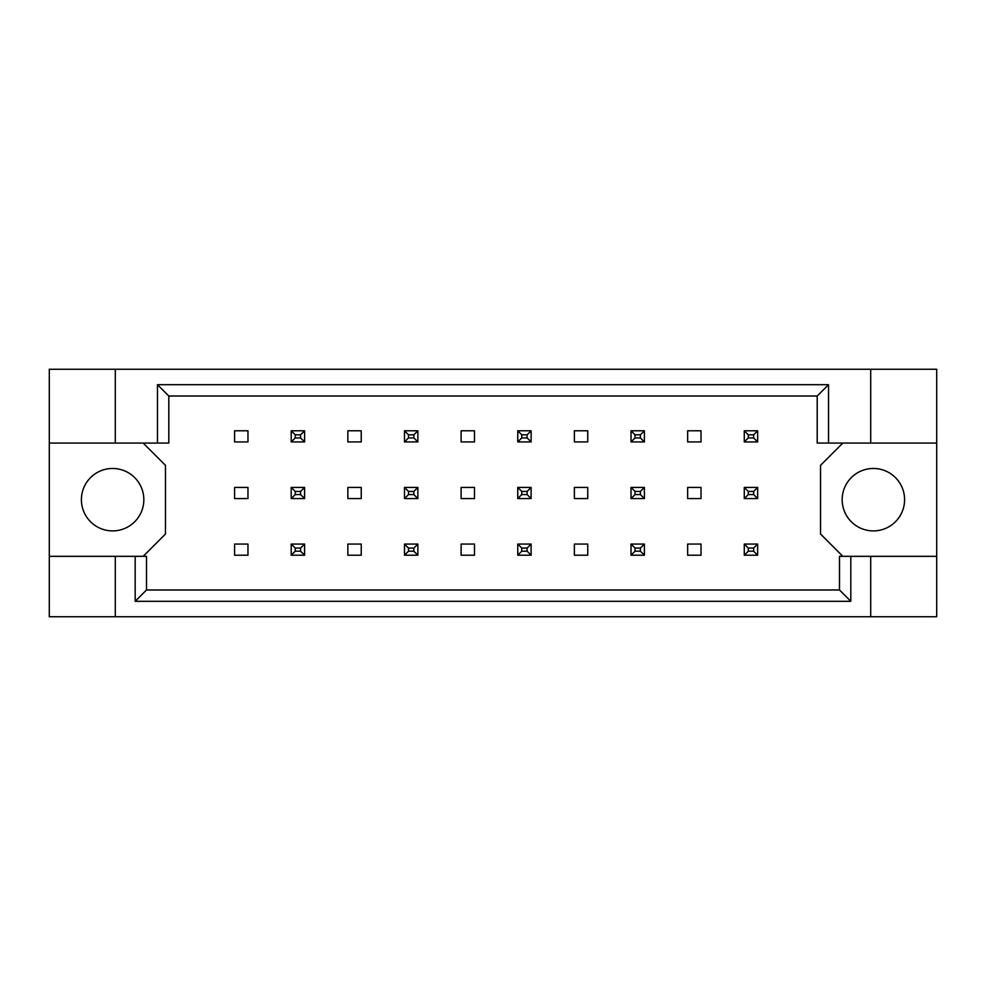 <?xml version="1.0" encoding="UTF-8"?>
<svg xmlns="http://www.w3.org/2000/svg" width="986" height="986" viewBox="0 0 986 986"><rect width="100%" height="100%" fill="white"/><g stroke="black" fill="none" stroke-linecap="round" stroke-linejoin="round"><path stroke-width="1.48" d="M143.833 499.692A31.219 31.219 0 0 1 112.626 530.899A31.219 31.219 0 0 1 81.407 499.692A31.219 31.219 0 0 1 112.626 468.473A31.219 31.219 0 0 1 143.833 499.692M904.593 499.692A31.219 31.219 0 0 1 873.374 530.899A31.219 31.219 0 0 1 842.167 499.692A31.219 31.219 0 0 1 873.374 468.473A31.219 31.219 0 0 1 904.593 499.692M49.3 443.059L115.3 443.059L115.3 369.257L49.3 369.257L49.3 556.326L146.507 556.326L146.507 589.985L839.493 589.985L839.493 556.326L850.819 556.326L850.819 601.312L135.181 601.312L135.181 556.326M247.967 544.062L234.582 544.062L234.582 555.204L247.967 555.204L247.967 544.062M247.967 487.429L234.582 487.429L234.582 498.571L247.967 498.571L247.967 487.429M247.967 430.796L234.582 430.796L234.582 441.938L247.967 441.938L247.967 430.796M143.167 556.326L165.463 534.03L165.463 465.355L143.167 443.059M842.833 443.059L820.537 465.355L820.537 534.03L842.833 556.326M361.233 555.204L361.233 544.062L347.848 544.062L347.848 555.204L361.233 555.204M474.488 555.204L474.488 544.062L461.115 544.062L461.115 555.204L474.488 555.204M587.755 555.204L587.755 544.062L574.382 544.062L574.382 555.204L587.755 555.204M701.021 555.204L701.021 544.062L687.649 544.062L687.649 555.204L701.021 555.204M361.233 441.938L361.233 430.796L347.848 430.796L347.848 441.938L361.233 441.938M474.488 441.938L474.488 430.796L461.115 430.796L461.115 441.938L474.488 441.938M587.755 441.938L587.755 430.796L574.382 430.796L574.382 441.938L587.755 441.938M701.021 441.938L701.021 430.796L687.649 430.796L687.649 441.938L701.021 441.938M361.233 498.571L361.233 487.429L347.848 487.429L347.848 498.571L361.233 498.571M474.488 498.571L474.488 487.429L461.115 487.429L461.115 498.571L474.488 498.571M587.755 498.571L587.755 487.429L574.382 487.429L574.382 498.571L587.755 498.571M701.021 498.571L701.021 487.429L687.649 487.429L687.649 498.571L701.021 498.571M49.3 556.326L49.3 616.743L936.7 616.743L936.7 369.257L870.7 369.257L870.7 443.059L817.197 443.059L817.197 396.015L168.803 396.015L168.803 443.059L157.477 443.059L157.477 384.688L828.523 384.688L828.523 443.059M870.7 616.743L870.7 556.326L936.7 556.326M115.3 369.257L870.7 369.257M115.3 443.059L157.477 443.059M115.3 616.743L115.3 556.326M870.7 556.326L850.819 556.326M936.7 443.059L870.7 443.059M850.819 601.312L839.493 589.985M135.181 601.312L146.507 589.985M157.477 384.688L168.803 396.015M828.523 384.688L817.197 396.015M295.233 434.801L295.233 437.932L300.582 437.932L300.582 434.801L295.233 434.801L291.215 430.796L304.6 430.796L300.582 434.801M304.6 430.796L304.6 441.938L300.582 437.932M295.233 437.932L291.215 441.938L291.215 430.796M304.6 441.938L291.215 441.938M295.233 491.435L295.233 494.565L300.582 494.565L300.582 491.435L295.233 491.435L291.215 487.429L304.6 487.429L300.582 491.435M304.6 487.429L304.6 498.571L300.582 494.565M295.233 494.565L291.215 498.571L291.215 487.429M304.6 498.571L291.215 498.571M295.233 548.068L295.233 551.199L300.582 551.199L300.582 548.068L295.233 548.068L291.215 544.062L304.6 544.062L300.582 548.068M304.6 544.062L304.6 555.204L300.582 551.199M295.233 551.199L291.215 555.204L291.215 544.062M304.6 555.204L291.215 555.204M408.5 434.801L408.5 437.932L413.849 437.932L413.849 434.801L408.5 434.801L404.482 430.796L417.867 430.796L413.849 434.801M417.867 430.796L417.867 441.938L413.849 437.932M408.5 437.932L404.482 441.938L404.482 430.796M417.867 441.938L404.482 441.938M521.767 434.801L521.767 437.932L527.116 437.932L527.116 434.801L521.767 434.801L517.749 430.796L531.121 430.796L527.116 434.801M531.121 430.796L531.121 441.938L527.116 437.932M521.767 437.932L517.749 441.938L517.749 430.796M531.121 441.938L517.749 441.938M635.033 434.801L635.033 437.932L640.382 437.932L640.382 434.801L635.033 434.801L631.015 430.796L644.388 430.796L640.382 434.801M644.388 430.796L644.388 441.938L640.382 437.932M635.033 437.932L631.015 441.938L631.015 430.796M644.388 441.938L631.015 441.938M748.3 434.801L748.3 437.932L753.649 437.932L753.649 434.801L748.3 434.801L744.282 430.796L757.655 430.796L753.649 434.801M757.655 430.796L757.655 441.938L753.649 437.932M748.3 437.932L744.282 441.938L744.282 430.796M757.655 441.938L744.282 441.938M408.5 491.435L408.5 494.565L413.849 494.565L413.849 491.435L408.5 491.435L404.482 487.429L417.867 487.429L413.849 491.435M417.867 487.429L417.867 498.571L413.849 494.565M408.5 494.565L404.482 498.571L404.482 487.429M417.867 498.571L404.482 498.571M521.767 491.435L521.767 494.565L527.116 494.565L527.116 491.435L521.767 491.435L517.749 487.429L531.121 487.429L527.116 491.435M531.121 487.429L531.121 498.571L527.116 494.565M521.767 494.565L517.749 498.571L517.749 487.429M531.121 498.571L517.749 498.571M635.033 491.435L635.033 494.565L640.382 494.565L640.382 491.435L635.033 491.435L631.015 487.429L644.388 487.429L640.382 491.435M644.388 487.429L644.388 498.571L640.382 494.565M635.033 494.565L631.015 498.571L631.015 487.429M644.388 498.571L631.015 498.571M748.3 491.435L748.3 494.565L753.649 494.565L753.649 491.435L748.3 491.435L744.282 487.429L757.655 487.429L753.649 491.435M757.655 487.429L757.655 498.571L753.649 494.565M748.3 494.565L744.282 498.571L744.282 487.429M757.655 498.571L744.282 498.571M408.5 548.068L408.5 551.199L413.849 551.199L413.849 548.068L408.5 548.068L404.482 544.062L417.867 544.062L413.849 548.068M417.867 544.062L417.867 555.204L413.849 551.199M408.5 551.199L404.482 555.204L404.482 544.062M417.867 555.204L404.482 555.204M521.767 548.068L521.767 551.199L527.116 551.199L527.116 548.068L521.767 548.068L517.749 544.062L531.121 544.062L527.116 548.068M531.121 544.062L531.121 555.204L527.116 551.199M521.767 551.199L517.749 555.204L517.749 544.062M531.121 555.204L517.749 555.204M635.033 548.068L635.033 551.199L640.382 551.199L640.382 548.068L635.033 548.068L631.015 544.062L644.388 544.062L640.382 548.068M644.388 544.062L644.388 555.204L640.382 551.199M635.033 551.199L631.015 555.204L631.015 544.062M644.388 555.204L631.015 555.204M748.3 548.068L748.3 551.199L753.649 551.199L753.649 548.068L748.3 548.068L744.282 544.062L757.655 544.062L753.649 548.068M757.655 544.062L757.655 555.204L753.649 551.199M748.3 551.199L744.282 555.204L744.282 544.062M757.655 555.204L744.282 555.204"/></g></svg>
